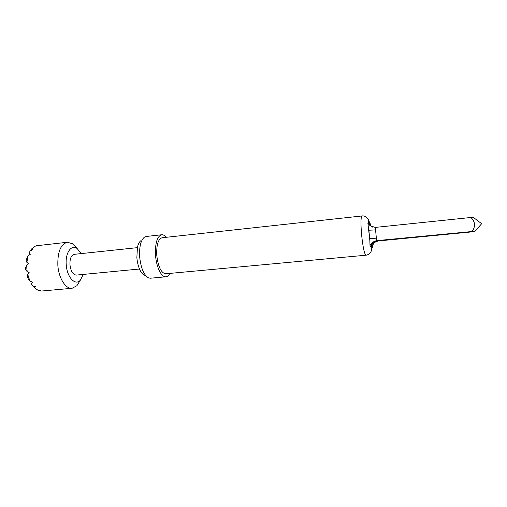 <?xml version="1.0" encoding="UTF-8"?>
<svg xmlns="http://www.w3.org/2000/svg" width="507" height="507" viewBox="0 0 507 507"><rect width="100%" height="100%" fill="white"/><g stroke="black" fill="none" stroke-linecap="round" stroke-linejoin="round"><path stroke-width="0.76" d="M376.853 240.743L373.222 242.403C372.626 242.232 371.891 243.664 371.029 246.725L370.015 245.61L369.825 240.236L367.905 223.41L368.697 222.624L368.532 219.918C369.299 220.526 366.219 215.196 362.004 215.963C360.781 217.059 360.648 223.333 361.599 234.773C362.949 247.283 364.406 254.096 365.965 255.205C368.019 254.894 369.641 253.887 370.82 252.194L371.549 250.173L371.029 246.719L371.397 247.27C371.783 248.202 372.087 248.272 372.303 247.467L371.397 247.27C371.257 245.382 371.865 243.759 373.215 242.409L374.109 242.657L375.731 241.763C373.963 242.967 372.873 244.437 372.468 246.18L372.303 247.467C372.17 245.597 372.772 243.994 374.109 242.657L377.702 241.009L471.96 231.87L475.072 231.23L376.555 240.66L377.702 241.009M140.997 240.603C139.419 241.687 138.24 243.886 137.46 247.201L136.858 257.55C137.245 262.068 138.189 266.036 139.704 269.445C141.13 272.538 142.727 274.458 144.482 275.206M169.851 273.4C168.755 275.491 167.449 276.626 165.922 276.797L150.427 278.216L148.614 277.931C143.931 275.288 140.952 268.342 139.685 257.087C139.165 246.846 140.769 240.185 144.501 237.111L146.212 236.471L161.682 234.76C163.21 234.627 164.718 235.476 166.214 237.308M165.922 276.797C161.518 277.519 156.384 267.271 155.548 255.484C155.041 243.195 157.088 236.287 161.682 234.76M365.965 255.205L165.694 273.786C161.194 273.051 158.228 266.961 156.796 255.522C156.359 244.995 158.114 239.076 162.056 237.758L362.004 215.963M475.072 231.23L481.65 223.714L473.538 217.535L470.902 217.49C472.847 219.335 474.083 221.527 474.615 224.062C474.603 226.667 473.836 229.063 472.315 231.249M81.158 253.601L77.191 248.588C71.455 243.981 65.169 252.752 66.24 264.698C66.949 277.405 75.391 286.195 80.372 280.124L83.256 274.42M76.361 247.701L72.735 243.842L67.475 242.245C60.77 244.095 57.557 251.757 57.842 265.224C58.641 278.153 65.714 289.212 72.121 288.28L76.95 285.669L79.738 281.157M26.839 268.374L27.22 271.752L25.413 269.223L25.35 268.368L26.744 264.99L26.839 268.374M27.714 274.357L29.919 281.062L28.582 279.496L27.353 276.892L27.714 274.357L29.412 272.861L27.22 271.752M31.231 283.616L32.721 285.866L31.231 283.616L32.492 282.158L29.919 281.062M32.892 285.923L34.33 287.735L35.484 286.689L32.721 285.866M34.33 287.735L38.317 290.467L40.985 290.549L39.787 290.898L41.84 291.005L72.121 288.28M137.359 247.657L74.225 254.33C71.214 255.179 69.789 258.633 69.941 264.698C70.803 271.264 72.932 274.731 76.316 275.092L139.514 269.021M67.475 242.245L36.555 245.737L37.772 245.711L35.148 246.187L31.573 248.969L32.841 249.621L30.23 250.851L29.406 252.372M27.036 257.746L28.119 255.674L26.871 262.385L26.193 260.497L27.036 257.746M31.573 248.969L30.718 250.61M39.514 290.511L39.787 290.898M28.119 255.674L30.502 254.178L29.064 253.113M26.744 264.99L28.747 263.482L26.871 262.385M375.567 229.893L376.359 238.17L369.673 238.563L368.703 228.511L369.818 240.236L368.843 230.229L375.567 229.893L375.288 227.409L470.902 217.49M376.359 238.17L376.555 240.66C373.222 241.497 371.042 243.145 370.015 245.61M375.288 227.409L370.211 225.792C369.616 225.381 369.109 224.322 368.69 222.624L369.014 222.237L369.945 222.712L370.408 224.626M375.731 241.763L377.918 241.091M372.62 227.104C370.516 226.135 369.311 224.512 369.014 222.237C369.242 221.527 369.552 221.686 369.945 222.712M370.211 225.792L367.905 223.41M80.372 280.124L76.95 285.669M77.191 248.588L72.735 243.842"/></g></svg>
